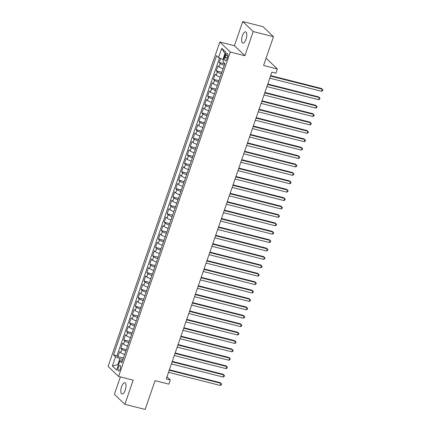 <?xml version="1.0" encoding="UTF-8"?>
<svg xmlns="http://www.w3.org/2000/svg" width="431" height="431" viewBox="0 0 431 431"><rect width="100%" height="100%" fill="white"/><g stroke="black" fill="none" stroke-linecap="round" stroke-linejoin="round"><path stroke-width="0.65" d="M125.205 390.114A5.802 2.236 -75.8 0 0 124.818 382.76A5.802 2.236 -75.8 0 0 121.58 386.65A5.802 2.236 -75.8 0 0 121.968 394.009A5.802 2.236 -75.8 0 0 125.205 390.114M246.031 39.21A5.802 2.236 -75.8 0 0 245.643 31.856A5.802 2.236 -75.8 0 0 242.405 35.751A5.802 2.236 -75.8 0 0 242.793 43.105A5.802 2.236 -75.8 0 0 246.031 39.21M120.201 369.055A2.898 1.115 -75.8 0 0 120.007 365.375A2.898 1.115 -75.8 0 0 118.385 367.32A2.898 1.115 -75.8 0 0 118.579 370.999A2.898 1.115 -75.8 0 0 120.201 369.055M120.378 376.904L114.387 394.306L124.871 404.316L145.145 409.45L155.058 380.665L168.844 384.156L170.293 379.953L166.975 376.786M219.821 42.017L108.111 366.442L118.59 376.452L230.299 52.027L219.821 42.017L234.416 45.713L244.9 55.723L253.218 31.56L242.739 21.55L234.416 45.713M242.739 21.55L263.012 26.684L273.496 36.694L263.583 65.48L277.37 68.971L266.891 58.966L265.911 58.718M253.218 31.56L273.496 36.694M220.591 58.454L219.201 62.49L224.745 63.896M223.107 68.653A3.626 0.711 -161 0 1 219.077 66.837L218.043 65.851L216.308 70.894L221.852 72.3M220.214 77.057A3.626 0.711 19 0 1 216.184 75.247L215.15 74.256L213.415 79.299L218.959 80.705M217.321 85.462A3.626 0.711 19 0 1 213.291 83.652L212.257 82.66L210.522 87.703L216.066 89.109M214.428 93.866A3.626 0.711 19 0 1 210.398 92.056L209.364 91.065L207.623 96.108L213.167 97.514M211.529 102.271A3.626 0.711 19 0 1 207.5 100.461L206.471 99.469L204.73 104.517L210.274 105.918M208.636 110.675A3.626 0.711 19 0 1 204.606 108.865L203.572 107.879L201.837 112.922L207.381 114.323M205.743 119.08A3.626 0.711 19 0 1 201.713 117.27L200.679 116.284L198.944 121.326L204.488 122.727M202.85 127.484A3.626 0.711 19 0 1 198.82 125.674L197.786 124.688L196.051 129.731L201.595 131.132M199.957 135.889A3.626 0.711 19 0 1 195.927 134.079L194.893 133.093L193.158 138.135L198.702 139.536M197.064 144.293A3.626 0.711 19 0 1 193.034 142.483L192 141.497L190.26 146.54L195.803 147.941M194.165 152.698A3.626 0.711 19 0 1 190.136 150.888L189.107 149.902L187.366 154.945L192.91 156.351M191.272 161.102A3.626 0.711 19 0 1 187.243 159.292L186.208 158.306L184.473 163.349L190.017 164.755M188.379 169.507A3.626 0.711 19 0 1 184.349 167.697L183.315 166.711L181.58 171.754L187.124 173.16M185.486 177.917A3.626 0.711 19 0 1 181.456 176.101L180.422 175.115L178.687 180.158L184.231 181.564M182.593 186.321A3.626 0.711 19 0 1 178.563 184.506L177.529 183.52L175.794 188.562L181.338 189.969M179.7 194.726A3.626 0.711 19 0 1 175.67 192.91L174.636 191.924L172.896 196.967L178.439 198.373M176.802 203.13A3.626 0.711 19 0 1 172.772 201.32L171.737 200.329L170.003 205.371L175.546 206.778M173.909 211.535A3.626 0.711 19 0 1 169.879 209.725L168.844 208.733L167.109 213.776L172.653 215.182M171.015 219.939A3.626 0.711 19 0 1 166.986 218.129L165.951 217.138L164.216 222.18L169.76 223.587M168.122 228.344A3.626 0.711 19 0 1 164.092 226.534L163.058 225.542L161.323 230.59L166.867 231.991M165.229 236.748A3.626 0.711 19 0 1 161.199 234.938L160.165 233.952L158.425 238.995L163.969 240.396M162.331 245.153A3.626 0.711 19 0 1 158.306 243.343L157.272 242.357L155.532 247.399L161.075 248.8M159.438 253.557A3.626 0.711 19 0 1 155.408 251.747L154.373 250.761L152.639 255.804L158.182 257.205M156.545 261.962A3.626 0.711 19 0 1 152.515 260.152L151.48 259.166L149.746 264.208L155.289 265.609M153.651 270.366A3.626 0.711 19 0 1 149.622 268.556L148.587 267.57L146.852 272.613L152.396 274.014M150.758 278.771A3.626 0.711 19 0 1 146.729 276.961L145.694 275.975L143.959 281.017L149.503 282.424M147.865 287.175A3.626 0.711 19 0 1 143.835 285.365L142.801 284.379L141.061 289.422L146.605 290.828M144.967 295.58A3.626 0.711 19 0 1 140.937 293.77L139.908 292.784L138.168 297.826L143.712 299.233M142.074 303.99A3.626 0.711 19 0 1 138.044 302.174L137.01 301.188L135.275 306.231L140.818 307.637M139.181 312.394A3.626 0.711 19 0 1 135.151 310.579L134.116 309.593L132.382 314.635L137.925 316.042M136.288 320.799A3.626 0.711 19 0 1 132.258 318.983L131.223 317.997L129.489 323.04L135.032 324.446M133.394 329.203A3.626 0.711 19 0 1 129.365 327.393L128.33 326.402L126.595 331.444L132.139 332.851M130.501 337.608A3.626 0.711 19 0 1 126.472 335.797L125.437 334.806L123.697 339.849L129.241 341.255M127.603 346.012A3.626 0.711 19 0 1 123.573 344.202L122.544 343.211L120.804 348.253L126.348 349.66M277.37 68.971L275.926 73.178L271.869 72.149L166.237 378.924L170.293 379.953M225.812 55.443L225.176 57.291A2.812 1.083 -75.8 0 0 225.365 60.857A2.812 1.083 -75.8 0 0 226.932 58.972L227.568 57.124A2.812 1.083 -75.8 0 0 227.379 53.557A2.812 1.083 -75.8 0 0 225.812 55.443L227.859 55.965M122.523 360.779L119.845 360.898L121.828 362.789L224.853 63.578L222.87 61.681L226.054 52.437L221.749 48.326L218.565 57.571L216.583 55.68L113.558 354.891L115.54 356.787L119.915 358.689L117.889 364.572L118.406 365.068M119.845 360.898L116.661 370.143L112.356 366.032L115.54 356.787M224.265 65.291A3.626 0.711 -161 0 1 220.236 63.476L219.201 62.49M219.498 57.975L116.963 355.753L117.911 356.658L123.455 358.064M124.71 354.417A3.626 0.711 19 0 1 120.68 352.606L119.646 351.615L117.911 356.658M125.868 351.055A3.626 0.711 -161 0 1 121.838 349.245L120.804 348.253M128.761 342.65A3.626 0.711 -161 0 1 124.731 340.84L123.697 339.849M131.654 334.246A3.626 0.711 -161 0 1 127.624 332.436L126.595 331.444M134.553 325.841A3.626 0.711 -161 0 1 130.523 324.031L129.489 323.04M137.446 317.437A3.626 0.711 -161 0 1 133.416 315.621L132.382 314.635M140.339 309.032A3.626 0.711 -161 0 1 136.309 307.217L135.275 306.231M143.232 300.628A3.626 0.711 -161 0 1 139.202 298.812L138.168 297.826M146.125 292.218A3.626 0.711 -161 0 1 142.095 290.408L141.061 289.422M149.018 283.813A3.626 0.711 -161 0 1 144.994 282.003L143.959 281.017M151.917 275.409A3.626 0.711 -161 0 1 147.887 273.599L146.852 272.613M154.81 267.005A3.626 0.711 -161 0 1 150.78 265.194L149.746 264.208M157.703 258.6A3.626 0.711 -161 0 1 153.673 256.79L152.639 255.804M160.596 250.195A3.626 0.711 -161 0 1 156.566 248.385L155.532 247.399M163.489 241.791A3.626 0.711 -161 0 1 159.459 239.981L158.425 238.995M166.388 233.386A3.626 0.711 -161 0 1 162.358 231.576L161.323 230.59M169.281 224.982A3.626 0.711 -161 0 1 165.251 223.172L164.216 222.18M172.174 216.577A3.626 0.711 -161 0 1 168.144 214.767L167.109 213.776M175.067 208.173A3.626 0.711 -161 0 1 171.037 206.363L170.003 205.371M177.96 199.768A3.626 0.711 -161 0 1 173.93 197.958L172.896 196.967M180.853 191.364A3.626 0.711 -161 0 1 176.823 189.548L175.794 188.562M183.751 182.959A3.626 0.711 -161 0 1 179.722 181.144L178.687 180.158M186.645 174.555A3.626 0.711 -161 0 1 182.615 172.739L181.58 171.754M189.538 166.145A3.626 0.711 -161 0 1 185.508 164.335L184.473 163.349M192.431 157.741A3.626 0.711 -161 0 1 188.401 155.93L187.366 154.945M195.324 149.336A3.626 0.711 -161 0 1 191.294 147.526L190.26 146.54M198.217 140.932A3.626 0.711 -161 0 1 194.187 139.121L193.158 138.135M201.115 132.527A3.626 0.711 -161 0 1 197.086 130.717L196.051 129.731M204.008 124.123A3.626 0.711 -161 0 1 199.979 122.312L198.944 121.326M206.902 115.718A3.626 0.711 -161 0 1 202.872 113.908L201.837 112.922M209.795 107.314A3.626 0.711 -161 0 1 205.765 105.503L204.73 104.517M212.688 98.909A3.626 0.711 -161 0 1 208.658 97.099L207.623 96.108M215.581 90.505A3.626 0.711 -161 0 1 211.556 88.694L210.522 87.703M218.479 82.1A3.626 0.711 -161 0 1 214.449 80.29L213.415 79.299M221.372 73.696A3.626 0.711 -161 0 1 217.343 71.885L216.308 70.894M225.488 54.085L224.971 53.595L222.946 59.478L218.565 57.571M223.576 59.634L222.946 59.478M244.9 55.723L230.299 52.027M124.871 404.316L133.19 380.153L118.59 376.452M118.525 364.734L117.889 364.572L112.356 366.032M122.975 359.465L119.915 358.689M116.963 355.753L113.558 354.891M224.971 53.595L221.749 48.326M270.517 76.077L322.264 89.185L321.542 91.286L269.795 78.178M270.673 75.619L321.558 88.506L322.889 89.88L322.598 90.72L321.542 91.286M267.624 84.481L319.371 97.589L318.649 99.69L266.897 86.583M267.78 84.023L318.665 96.91L319.996 98.284L319.705 99.125L318.649 99.69M264.731 92.886L316.478 105.994L315.756 108.095L264.004 94.987M264.887 92.428L315.767 105.315L317.103 106.689L316.812 107.529L315.756 108.095M261.832 101.29L313.585 114.398L312.858 116.499L261.111 103.392M261.994 100.832L312.874 113.719L314.21 115.093L313.919 115.934L312.858 116.499M258.939 109.695L310.692 122.803L309.964 124.904L258.217 111.796M259.096 109.237L309.981 122.124L311.317 123.498L311.026 124.338L309.964 124.904M256.046 118.099L307.793 131.207L307.071 133.308L255.324 120.201M256.203 117.641L307.087 130.534L308.418 131.902L308.133 132.743L307.071 133.308M253.153 126.504L304.9 139.612L304.178 141.713L252.431 128.605M253.309 126.046L304.194 138.938L305.525 140.307L305.234 141.147L304.178 141.713M250.26 134.908L302.007 148.016L301.285 150.117L249.533 137.01M250.416 134.456L301.301 147.343L302.632 148.711L302.341 149.552L301.285 150.117M247.367 143.313L299.114 156.421L298.392 158.522L246.64 145.414M247.523 142.86L298.403 155.747L299.739 157.116L299.448 157.956L298.392 158.522M244.469 151.717L296.221 164.825L295.494 166.926L243.747 153.824M244.63 151.265L295.51 164.152L296.846 165.52L296.555 166.361L295.494 166.926M241.575 160.127L293.322 173.23L292.601 175.331L240.854 162.228M241.732 159.669L292.617 172.556L293.947 173.925L293.662 174.765L292.601 175.331M238.682 168.532L290.429 181.634L289.707 183.735L237.96 170.633M238.839 168.074L289.724 180.961L291.054 182.329L290.769 183.17L289.707 183.735M235.789 176.936L287.536 190.044L286.814 192.145L235.067 179.037M235.946 176.478L286.83 189.365L288.161 190.734L287.87 191.574L286.814 192.145M232.896 185.341L284.643 198.449L283.921 200.55L232.169 187.442M233.052 184.883L283.937 197.77L285.268 199.144L284.977 199.984L283.921 200.55M230.003 193.745L281.75 206.853L281.028 208.954L229.276 195.846M230.159 193.287L281.039 206.174L282.375 207.548L282.084 208.388L281.028 208.954M227.105 202.15L278.857 215.258L278.13 217.359L226.383 204.251M227.266 201.692L278.146 214.579L279.482 215.953L279.191 216.793L278.13 217.359M224.212 210.554L275.959 223.662L275.237 225.763L223.49 212.655M224.368 210.096L275.253 222.983L276.583 224.357L276.298 225.197L275.237 225.763M221.319 218.959L273.065 232.067L272.344 234.168L220.597 221.06M221.475 218.501L272.36 231.388L273.69 232.762L273.405 233.602L272.344 234.168M218.425 227.363L270.172 240.471L269.45 242.572L217.703 229.464M218.582 226.905L269.467 239.792L270.797 241.166L270.506 242.006L269.45 242.572M215.532 235.768L267.279 248.876L266.557 250.977L214.805 237.869M215.689 235.31L266.568 248.197L267.904 249.571L267.613 250.411L266.557 250.977M212.634 244.172L264.386 257.28L263.659 259.381L211.912 246.273M212.795 243.714L263.675 256.607L265.011 257.975L264.72 258.815L263.659 259.381M209.741 252.577L261.493 265.685L260.766 267.786L209.019 254.678M209.902 252.119L260.782 265.011L262.118 266.38L261.827 267.22L260.766 267.786M206.848 260.981L258.595 274.089L257.873 276.19L206.126 263.082M207.004 260.529L257.889 273.416L259.22 274.784L258.934 275.625L257.873 276.19M203.955 269.386L255.702 282.494L254.98 284.595L203.233 271.487M204.111 268.933L254.996 281.82L256.326 283.189L256.036 284.029L254.98 284.595M201.061 277.79L252.808 290.898L252.087 292.999L200.334 279.897M201.218 277.338L252.103 290.225L253.433 291.593L253.142 292.433L252.087 292.999M198.168 286.2L249.915 299.303L249.193 301.404L197.441 288.301M198.325 285.742L249.204 298.629L250.54 299.998L250.249 300.838L249.193 301.404M195.27 294.605L247.022 307.707L246.295 309.808L194.548 296.706M195.432 294.147L246.311 307.034L247.647 308.402L247.356 309.242L246.295 309.808M192.377 303.009L244.129 316.117L243.402 318.218L191.655 305.11M192.533 302.551L243.418 315.438L244.754 316.807L244.463 317.647L243.402 318.218M189.484 311.414L241.231 324.521L240.509 326.623L188.762 313.515M189.64 310.956L240.525 323.843L241.856 325.216L241.57 326.057L240.509 326.623M186.591 319.818L238.338 332.926L237.616 335.027L185.869 321.919M186.747 319.36L237.632 332.247L238.963 333.621L238.672 334.461L237.616 335.027M183.698 328.223L235.445 341.33L234.723 343.432L182.97 330.324M183.854 327.765L234.739 340.652L236.069 342.025L235.779 342.866L234.723 343.432M180.804 336.627L232.551 349.735L231.83 351.836L180.077 338.728M180.961 336.169L231.84 349.056L233.176 350.43L232.885 351.27L231.83 351.836M177.906 345.032L229.658 358.139L228.931 360.241L177.184 347.133M178.068 344.574L228.947 357.461L230.283 358.834L229.992 359.675L228.931 360.241M175.013 353.436L226.76 366.544L226.038 368.645L174.291 355.537M175.169 352.978L226.054 365.865L227.385 367.239L227.099 368.079L226.038 368.645M172.12 361.841L223.867 374.948L223.145 377.05L171.398 363.942M172.276 361.383L223.161 374.27L224.492 375.643L224.206 376.484L223.145 377.05M169.227 370.245L220.974 383.353L220.252 385.454L168.505 372.346M169.383 369.787L220.268 382.68L221.599 384.048L221.308 384.888L220.252 385.454M219.077 66.837L220.236 63.476M120.68 352.606L121.838 349.245M123.573 344.202L124.731 340.84M126.472 335.797L127.624 332.436M129.365 327.393L130.523 324.031M132.258 318.983L133.416 315.621M135.151 310.579L136.309 307.217M138.044 302.174L139.202 298.812M140.937 293.77L142.095 290.408M143.835 285.365L144.994 282.003M146.729 276.961L147.887 273.599M149.622 268.556L150.78 265.194M152.515 260.152L153.673 256.79M155.408 251.747L156.566 248.385M158.306 243.343L159.459 239.981M161.199 234.938L162.358 231.576M164.092 226.534L165.251 223.172M166.986 218.129L168.144 214.767M169.879 209.725L171.037 206.363M172.772 201.32L173.93 197.958M175.67 192.91L176.823 189.548M178.563 184.506L179.722 181.144M181.456 176.101L182.615 172.739M184.349 167.697L185.508 164.335M187.243 159.292L188.401 155.93M190.136 150.888L191.294 147.526M193.034 142.483L194.187 139.121M195.927 134.079L197.086 130.717M198.82 125.674L199.979 122.312M201.713 117.27L202.872 113.908M204.606 108.865L205.765 105.503M207.5 100.461L208.658 97.099M210.398 92.056L211.556 88.694M213.291 83.652L214.449 80.29M216.184 75.247L217.343 71.885M227.32 57.835L225.176 57.291"/></g></svg>

